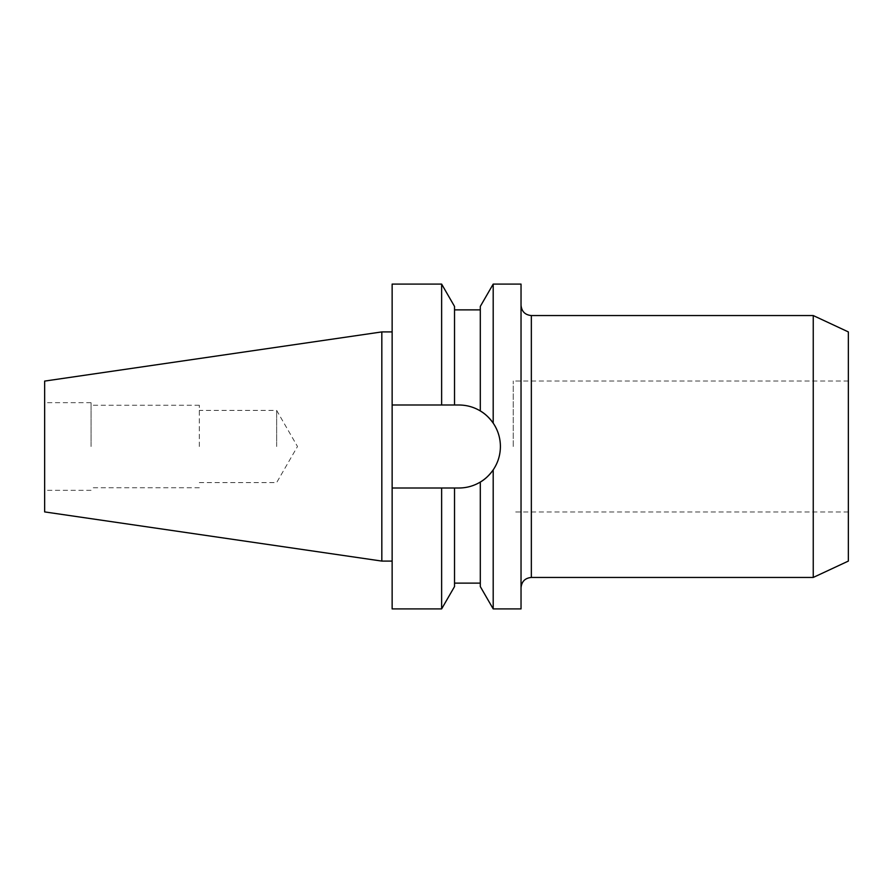 <?xml version="1.0" encoding="UTF-8"?>
<svg xmlns="http://www.w3.org/2000/svg" width="893" height="893" viewBox="0 0 893 893"><rect width="100%" height="100%" fill="white"/><g stroke="black" fill="none" stroke-linecap="round" stroke-linejoin="round"><path stroke-width="0.67" stroke-dasharray="4.46 3.35" d="M521.032 284.097L521.032 608.903M392.139 608.903L392.139 488.002L458.902 488.002C466.581 487.969 473.714 485.982 480.3 482.064L480.3 583.129L480.3 482.064C484.899 479.474 489.197 475.422 493.193 469.885A41.502 41.502 0 0 0 500.404 446.5C500.348 437.972 497.948 430.169 493.193 423.115C489.219 417.6 484.921 413.548 480.3 410.936C473.781 407.029 466.648 405.054 458.902 404.998L392.139 404.998L392.139 488.002L454.526 488.002L454.526 583.129L454.526 488.002L458.902 488.002A41.502 41.502 0 0 0 480.3 482.064L480.3 586.578M513.229 446.5L513.229 381.021L513.229 446.5M848.35 331.917L848.35 561.083M276.651 446.5L276.651 410.412L276.651 446.5M199.318 446.5L199.318 405.255L199.318 446.5M91.053 446.5L91.053 402.676L91.053 446.5M44.65 381.088L44.65 511.912M813.244 315.553L813.244 577.447M381.824 331.917L381.824 561.083M392.139 446.5L392.139 561.083L392.139 446.5M500.404 446.5C500.348 455.039 497.937 462.842 493.193 469.885L493.193 608.903M493.193 284.097L493.193 423.115M480.3 306.422L480.3 410.936A41.502 41.502 0 0 0 458.902 404.998L392.139 404.998L392.139 284.097M454.526 404.998L454.526 306.422M454.526 488.002L454.526 586.578M441.633 488.002L441.633 608.903M441.633 284.097L441.633 404.998M44.65 446.5L44.65 490.324L44.65 446.5M521.032 446.5L521.032 587.761L521.032 446.5M392.139 488.002L458.902 488.002A41.502 41.502 0 0 0 500.404 446.5A41.502 41.502 0 0 0 458.902 404.998L392.139 404.998M531.346 577.447L531.346 315.553M848.35 381.021L513.229 381.021M199.318 482.588L276.651 482.588L297.492 446.5L276.651 410.412L199.318 410.412M199.318 405.255L91.053 405.255M91.053 402.676L44.65 402.676M91.053 490.324L44.65 490.324M199.318 487.745L91.053 487.745M848.35 511.979L513.229 511.979"/><path stroke-width="1.34" d="M493.193 608.903L480.3 586.578L480.3 482.064C484.899 479.474 489.197 475.422 493.193 469.885C497.937 462.842 500.348 455.039 500.404 446.5C500.348 437.972 497.948 430.169 493.193 423.115L493.193 284.097L521.032 284.097L521.032 608.903L493.193 608.903L493.193 469.885A41.502 41.502 0 0 1 480.3 482.064C473.714 485.982 466.581 487.969 458.902 488.002L454.526 488.002L454.526 586.578L441.633 608.903L441.633 488.002L454.526 488.002M813.244 315.553L848.35 331.917L848.35 561.083L813.244 577.447L813.244 315.553L531.346 315.553L531.346 577.447C525.073 578.061 521.646 581.499 521.032 587.761M44.65 511.912L44.65 381.088L381.824 331.917L381.824 561.083L44.65 511.912M493.193 423.115C489.219 417.6 484.921 413.548 480.3 410.936L480.3 306.422L493.193 284.097M500.404 446.5A41.502 41.502 0 0 0 480.3 410.936C473.781 407.029 466.648 405.054 458.902 404.998L454.526 404.998L454.526 306.422L441.633 284.097L392.139 284.097L392.139 404.998L441.633 404.998L441.633 284.097M454.526 404.998L441.633 404.998M441.633 608.903L392.139 608.903L392.139 488.002L441.633 488.002M392.139 488.002L392.139 404.998M531.346 315.553C525.073 314.939 521.646 311.501 521.032 305.239M813.244 577.447L531.346 577.447M392.139 561.083L381.824 561.083M480.3 583.129L454.526 583.129M480.3 309.871L454.526 309.871M392.139 331.917L381.824 331.917"/></g></svg>
